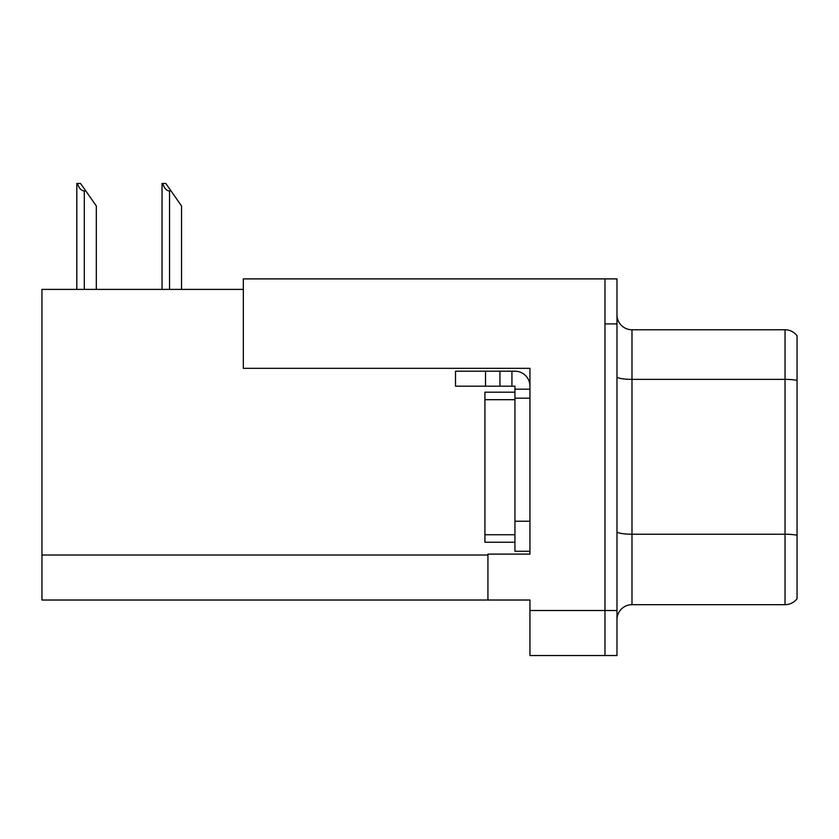 <?xml version="1.0" encoding="UTF-8"?>
<svg xmlns="http://www.w3.org/2000/svg" width="839" height="839" viewBox="0 0 839 839"><rect width="100%" height="100%" fill="white"/><g stroke="black" fill="none" stroke-linecap="round" stroke-linejoin="round"><path stroke-width="1.26" d="M243.331 289.403L41.95 289.403L41.95 600.021L529.944 600.021L529.944 655.542L616.98 655.542L616.98 278.894L243.331 278.894L243.331 368.331L529.944 368.331L529.944 398.189L514.936 398.189L514.936 386.192L499.929 386.192L499.929 371.184L514.936 371.184A15.008 15.008 0 0 1 529.944 386.192M529.944 398.189L529.944 521.239L514.936 521.239L514.936 551.254L529.944 551.254L529.944 521.239L529.944 554.107L487.931 554.107L487.931 600.021M616.98 323.917L604.971 323.917L604.971 655.542L604.971 278.894M616.98 619.675A15.008 15.008 0 0 1 631.987 604.678L785.042 604.678L785.042 329.769A15.008 15.008 0 0 1 797.05 335.768L797.05 598.668A15.008 15.008 0 0 1 785.042 604.678M797.05 335.768A15.008 15.008 0 0 0 785.042 329.769A15.008 15.008 0 0 1 797.05 335.768A15.008 15.008 0 0 0 785.042 329.769L631.987 329.769A15.008 15.008 0 0 1 616.98 314.761A15.008 15.008 0 0 0 631.987 329.769L631.987 604.678M797.05 381.451L797.05 380.403A15.008 2.601 180 0 0 785.042 379.364L631.987 379.364A15.008 2.601 -0 0 1 616.98 376.763M162.745 183.458L165.786 183.458L171.041 190.956L169.541 190.956C166.447 190.715 164.182 188.219 162.745 183.458L162.042 183.458L162.042 289.403M181.549 289.403L181.549 205.964L171.041 190.956M77.513 183.458L80.554 183.458L85.809 190.956L84.309 190.956C81.215 190.715 78.939 188.219 77.513 183.458L76.81 183.458L76.81 289.403M96.317 289.403L96.317 205.964L85.809 190.956M485.519 386.192L485.519 371.184L455.514 371.184L455.514 386.192L499.929 386.192M485.519 371.184L499.929 371.184M514.936 551.254L529.944 551.254M511.937 386.192L511.937 371.184M529.944 389.191L514.936 389.191M514.936 521.239L514.936 392.191L484.921 392.191L484.921 399.689L514.936 399.689M514.936 542.246L484.921 542.246L484.921 399.689M529.944 610.53L616.98 610.53M41.95 555.009L487.931 555.009M797.05 535.272A15.008 2.601 180 0 0 785.042 534.223L631.987 534.223A15.008 2.601 0 0 1 616.98 531.622M631.987 329.769A15.008 15.008 0 0 1 616.98 314.761M169.541 289.403L169.541 190.956M84.309 289.403L84.309 190.956M484.921 534.747L514.936 534.747"/></g></svg>
